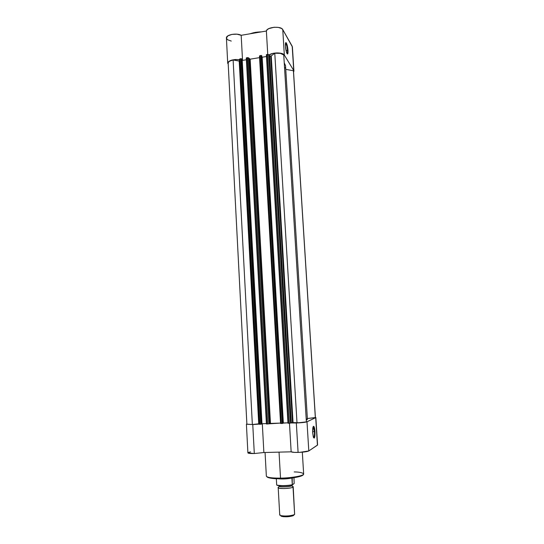 <?xml version="1.0" encoding="UTF-8"?>
<svg xmlns="http://www.w3.org/2000/svg" width="544" height="544" viewBox="0 0 544 544"><rect width="100%" height="100%" fill="white"/><g stroke="black" fill="none" stroke-linecap="round" stroke-linejoin="round"><path stroke-width="0.82" d="M287.47 50.361C287.103 46.458 286.491 44.044 285.627 43.112L285.858 43.316C286.647 44.683 287.178 47.029 287.47 50.361L286.062 50.585L287.47 50.361C287.572 52.319 287.436 53.4 287.069 53.611C287.436 53.4 287.572 52.319 287.47 50.361L288 50.463L287.47 50.361M285.43 46.104C285.314 43.704 285.505 42.527 286.008 42.582C286.933 43.595 287.599 46.22 288 50.463L287.164 45.125L285.926 42.568L285.43 46.104L286.287 51.496L287.518 54.006L288 50.463C288.116 53.768 287.756 54.713 286.906 53.305C286.164 51.551 285.675 49.15 285.43 46.104M250.825 33.667L255.265 32.395L250.825 33.667M292.291 47.552L293.923 71.074L293.556 72.1L293.726 70.475L284.335 55.094L293.726 70.475L292.196 46.26L282.764 29.6L281.595 28.492L278.338 27.404L274.074 27.268L268.845 28.608L267.152 29.75L266.376 31.028L241.176 35.306L236.973 34.177L231.866 34.401L227.834 35.897L226.413 38.046C225.842 34.741 236.81 32.688 241.176 35.306L242.536 60.37L241.176 35.306L266.376 31.028L267.75 54.38L266.376 31.028C266.784 27.003 281.071 25.752 282.764 29.6L292.393 46.906L293.923 71.074M227.712 63.165L228.215 64.219L227.712 63.186L228.208 61.941L231.35 60.207L235.239 59.514L239.489 59.67C232.75 59.208 228.827 60.377 227.712 63.165L226.413 38.039M242.236 60.411L261.984 423.742L261.582 423.892L261.984 423.742L242.236 60.418L246.357 59.758L242.236 60.418L241.822 59.874L242.236 60.418M269.001 55.019L272.782 53.421L277.093 52.897L282.261 53.645L284.335 55.094L282.764 29.6L284.335 55.094C282.996 52.272 272.367 52.21 269.001 55.019M226.413 38.066L227.528 39.732L231.254 41.086M259.876 32.13L255.17 32.64L259.876 32.13M253.66 32.708L249.703 33.857M260.297 31.885L256.918 32.157M261.467 31.865L255.265 32.395M270.694 56.114L271.245 55.91L293.06 422.6L292.454 422.593L270.694 56.114L292.454 422.593L290.489 423.076L268.729 54.611L269.586 55.903L291.298 422.722L269.586 55.903L271.245 55.91L293.06 422.6L297.004 422.933L274.774 53.251L271.245 55.91L274.774 53.251L297.004 422.933L306.388 421.886L283.75 54.958C282.118 53.4 279.126 52.829 274.774 53.251L280.289 53.353L283.75 54.958L306.388 421.886L300.043 422.756L292.638 422.586L290.489 423.076L268.729 54.611L269.647 55.971L270.694 56.114M250.07 59.194L270.47 423.429L250.07 59.194L270.375 423.436L268.913 423.844L248.601 57.854L249.512 59.092L269.79 423.497L249.512 59.092L250.158 59.174L270.47 423.429L280.548 423.082L268.913 423.844L248.601 57.854L250.07 59.194M246.888 424.143L228.174 63.288M228.16 63.158L228.494 62.159L229.772 61.112L233.118 59.976C229.915 60.676 228.262 61.737 228.16 63.145L246.881 424.177L252.355 424.517L233.118 59.976L239.204 61.064L258.72 423.824L252.355 424.517L233.118 59.976L239.564 61.091L239.204 61.064L258.72 423.824L259.107 423.79L252.355 424.517L246.881 424.17M259.128 424.218L239.469 59.255L240.992 58.698L260.78 424.218L259.835 424.252L240.101 58.84L241.162 58.684L241.781 59.092L261.589 424.075L241.781 59.092L261.372 424.157L241.556 58.8L240.992 58.698L260.78 424.218L261.372 424.157L259.835 424.252L240.101 58.84L239.462 59.228L259.134 424.225L259.835 424.252L259.128 424.218L239.462 59.228M266.397 423.586L261.984 423.742L266.397 423.586M266.438 423.973L246.276 58.038L266.424 423.994L266.778 424.007L246.582 57.793L247.472 57.65L267.73 423.973L266.778 424.007L268.913 423.844L267.73 423.973L247.649 57.63L248.601 57.854L246.262 57.99L266.778 424.007L266.417 423.987L246.276 58.038M259.563 57.63L250.158 59.174L259.563 57.63M280.568 423.45L281.302 423.49L280.568 423.45L259.474 56.012L261.038 55.461L282.268 423.456L281.302 423.49L260.134 55.61L259.474 56.012L280.595 423.429L259.474 56.025M261.8 55.862L282.853 423.395L261.8 55.862M261.854 56.746L283.036 423.11L287.953 422.817L283.342 422.98L262.174 57.208L266.472 56.522L262.174 57.208L261.854 56.746M287.994 423.212L266.383 54.794L287.98 423.218L288.354 423.239L266.71 54.55L267.614 54.4L289.32 423.205L288.354 423.239L290.489 423.076L289.32 423.205L267.614 54.4L268.729 54.611L266.383 54.794M307.421 419.356L306.279 420.084L307.421 419.363L285.532 65.634L284.24 62.839L285.532 65.654M307.367 418.513L315.336 417.642L293.406 70.734L285.763 69.367L293.406 70.734L315.398 417.554L307.367 418.513M315.398 417.554L293.495 71.114M260.134 55.61L261.596 55.563L261.038 55.461L282.458 423.45L281.302 423.49L260.134 55.61M266.376 54.72L266.71 54.55L288.354 423.239L287.98 423.218L266.37 54.747M285.178 67.531L284.587 68.558M307.367 419.234L306.197 418.778M313.602 437.696C314.296 437.254 314.568 435.234 314.425 431.637L314.969 431.576C315.078 436.975 314.588 438.926 313.487 437.444L312.691 432.861L313.296 436.873L314.208 438.124L314.901 435.914L314.969 431.576L313.929 426.53L313.466 426.312L312.895 427.645L312.644 431.684L314.425 431.637C314.568 435.234 314.296 437.254 313.602 437.696M267.063 476.83C269.6 478.326 274.135 478.951 280.663 478.706M280.718 478.706L280.52 478.135C275.543 478.264 266.662 477.85 266.349 476.082C266.954 477.496 271.68 478.176 280.52 478.135L279.038 452.132L280.52 478.135C291.972 477.999 304.171 475.728 303.647 473.933C303.572 476.449 286.273 478.278 280.52 478.135L280.718 478.706C285.77 478.74 298.982 477.618 302.478 475.402M247.914 452.928L254.3 453.533L252.763 424.551L259.121 424.116L252.763 424.551L254.3 453.533L263.874 452.526L291.156 451.819L294.413 452.384L299.853 452.343L308.802 450.949L307 421.811C305.347 422.362 301.791 422.756 296.324 423.001L298.092 452.411C303.586 452.193 307.156 451.71 308.802 450.949L317.587 444.985M315.853 417.534L317.587 444.958L315.697 417.676L317.431 445.169L308.802 450.949L307 421.811L315.853 417.527L315.384 417.33L315.697 417.676L306.469 421.988L296.324 423.001L298.092 452.411C294.188 452.479 291.876 452.282 291.156 451.819L289.469 423.198L291.156 451.819L263.874 452.526L262.31 423.728L263.874 452.526L254.3 453.533C250.294 453.601 248.159 453.376 247.894 452.866L246.412 424.204L252.763 424.551L246.412 424.204M296.324 423.001L290.748 422.967L296.324 423.001M250.566 451.901L248.241 452.526M312.644 431.684L312.691 432.861C312.548 428.584 312.888 426.408 313.718 426.319C314.323 426.87 314.738 428.618 314.969 431.576L312.644 431.698M268.008 477.564L272.857 478.475L278.99 478.72M282.492 478.666L293.046 477.802L299.792 476.49M301.532 475.898L302.165 475.592M313.14 426.775L314.425 431.637C314.214 428.924 313.834 427.312 313.276 426.809L313.14 426.775M294.216 471.92C299.424 472.015 302.566 472.688 303.647 473.933L302.321 452.173M293.209 486.758L294.624 514.345L293.366 515.583L289.653 516.535L283.41 516.698L281.092 516.161L280.731 515.556L281.778 516.419C285.552 517.058 289.279 516.841 292.951 515.773L294.624 514.345L293.019 487.077C291.509 488.641 277.848 489.144 278.188 487.628L279.725 514.828C279.398 516.671 293.121 516.229 294.624 514.345L293.209 486.758L292.128 486.152C293.209 486.486 293.508 486.792 293.019 487.077L292.019 485.642C290.768 486.921 279.514 487.438 279.086 486.234C279.514 487.438 290.768 486.921 292.019 485.642L293.019 487.077C292.597 487.723 289.571 488.226 283.927 488.573C279.011 488.362 277.175 487.934 278.412 487.281L279.12 486.533L279.072 485.704M278.188 487.628L278.412 487.281M294.624 514.345L293.678 514.882C289.496 516.093 285.253 516.338 280.956 515.617C279.793 515.29 279.46 514.889 279.949 514.413M292.019 485.642L292.121 484.962L292.019 485.642M277.073 485.234L284.675 485.86M285.926 485.799L291.584 485.071M292.366 484.888L294.168 483.473L292.291 484.772L291.917 478.462L292.726 477.843L291.917 478.462L292.203 477.972C287.239 478.985 282.418 479.23 277.732 478.713C282.418 479.23 287.239 478.985 292.203 477.972L292.284 484.684C287.817 485.846 278.195 485.982 276.685 484.915L276.332 478.679L276.685 484.915C278.195 485.982 287.817 485.846 292.284 484.684L292.284 484.738M293.964 477.666L294.168 483.473L293.964 477.666M276.848 485.098C277.97 486.248 288.17 486.105 292.434 484.867M285.627 43.112L286.008 42.582M249.546 33.884L255.19 32.388M285.491 43.377L285.858 43.316M255.252 32.375L261.596 31.838M303.647 473.933C304.001 476.537 291.917 478.475 280.643 478.686C271.898 478.836 267.138 477.965 266.349 476.082L265.064 452.492M313.045 427.04L313.487 427.026M313.276 426.809L313.718 426.319M292.121 484.969L292.046 485.867M293.678 514.882L292.951 515.773M280.956 515.617L281.778 516.419M292.346 484.881C287.939 486.071 278.324 486.295 276.706 485.037"/></g></svg>
